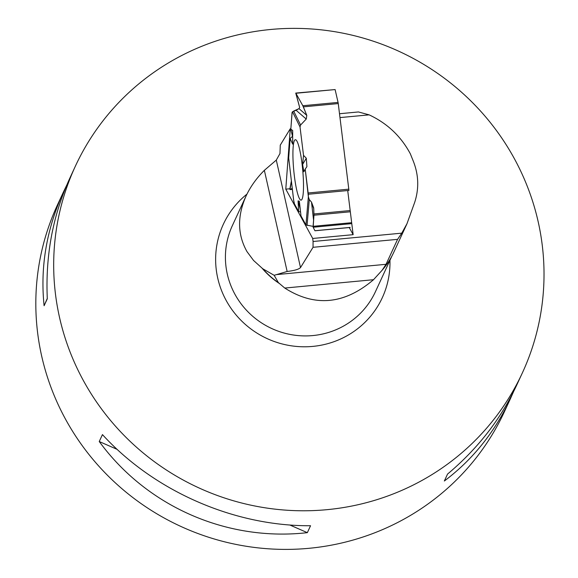 <?xml version="1.0" encoding="UTF-8"?>
<svg xmlns="http://www.w3.org/2000/svg" width="578" height="578" viewBox="0 0 578 578"><rect width="100%" height="100%" fill="white"/><g stroke="black" fill="none" stroke-linecap="round" stroke-linejoin="round"><path stroke-width="0.87" d="M292.511 136.343L290.12 138.532L288.682 157.924L290.12 138.532L292.678 136.198L292.685 130.527L290.821 129.169L292.143 112.32L293.66 111.077L298.985 108.628L299.679 107.508L295.893 93.26L302.821 105.731L306.795 115.39L306.246 119.054L296.117 110.282L292.482 111.764L300.018 126.907L303.522 155.359L306.297 158.228L306.918 166.637L305.213 169.101L308.153 192.98A2.464 0.361 84.6 0 1 308.262 194.251L348.902 190.429A2.464 0.361 -95.4 0 0 348.794 189.158L338.253 103.578A2.464 0.361 -95.4 0 0 338.058 102.422L335.11 89.568L295.893 93.26L302.821 105.731L338.058 102.422M306.246 119.054L300.589 125L300.018 126.907M300.994 215.897L305.943 224.958L313.095 226.388L305.943 224.958L300.994 215.897L299.346 201.202L298.082 200.891L298.609 211.519L300.553 211.96L298.609 211.519L294.455 203.918L293.682 200.393L294.231 203.225A2.464 0.361 84.6 0 0 294.455 203.918L298.609 211.519M308.262 194.251L308.37 196.809L309.295 199.576L311.499 202.127L313.681 207.834L313.962 215.204L313.095 226.323L351.67 222.696M351.785 223.614L313.139 227.248L314.931 230.723L350.167 227.407M338.253 103.578L303.349 106.858L306.795 115.39L306.246 119.054L300.589 125L300.018 126.907L303.522 155.359L306.297 158.228L306.918 166.637L305.213 169.101L308.37 196.809L309.295 199.576L311.499 202.127L313.753 208.766L313.962 215.204L313.139 227.248L314.931 230.723M290.12 138.532L292.685 144.139L292.692 137.109L290.821 129.169L292.027 112.891A2.464 0.361 84.6 0 1 292.143 112.32L292.482 111.764M296.117 110.282L298.985 108.628L299.679 107.508L295.741 93.08L335.11 89.568M303.349 106.858L302.821 105.731M290.004 189.62L291.37 180.943L289.874 188.876L290.04 189.606L292.237 188.298L290.04 189.606L292.367 189.389L290.04 189.606M303.522 155.359L302.612 164.448L303.862 171.789L305.213 169.101M296.976 141.227A30.338 4.48 84.6 0 1 303.067 174.332A30.338 4.48 84.6 0 1 301.102 200.133A30.338 4.48 84.6 0 1 293.754 170.351A30.338 4.48 84.6 0 1 295.416 139.717A30.338 4.48 84.6 0 1 296.976 141.227M306.297 158.228L302.612 164.448M300.242 209.2L298.082 200.891M313.139 227.248L313.095 226.323M292.678 137.037L292.685 144.139M339.503 113.736L358.447 111.951L369.132 114.856C387.246 123.316 400.98 136.3 410.329 153.799L413.357 161.298C418.71 175.004 419.137 188.724 414.65 202.473L406.97 223.744L401.761 233.158L313.074 241.496L313.045 247.305L300.509 267.592C298.761 269.348 294.303 270.641 287.143 271.472L274.16 275.309L278.379 282.628A78.897 76.932 -155.2 0 1 262.759 268.763L253.576 260.483L247.037 251.69C237.471 234.769 237.125 216.251 246.011 196.123C250.325 186.846 256.444 178.248 264.363 170.329L276.291 160.092L279.976 153.56L280.265 145.129L290.272 128.749L285.785 189.151L312.705 238.468L353.144 234.668L347.71 190.538M339.98 117.594L369.132 114.856M312.705 238.468L313.074 241.496M406.977 223.737L393.726 252.391A78.897 76.932 -155.2 0 1 382.058 270.338L373.511 279.709L284.766 288.054C314.851 307.243 344.437 304.462 373.511 279.709M284.766 288.054L278.379 282.628M381.538 270.88L381.213 271.27A78.796 76.838 -155.2 0 0 381.87 270.526M401.761 233.158L397.577 239.35L313.045 247.305M264.363 170.329L287.143 271.472M262.759 268.763L274.16 275.309M207.307 44.13A246.235 240.116 24.8 0 0 75.357 166.211A246.235 240.116 24.8 0 0 71.412 355.333A246.235 240.116 24.8 0 0 390.396 495.021A246.235 240.116 24.8 0 0 522.346 372.94A246.235 240.116 24.8 0 0 475.73 105.918A246.235 240.116 24.8 0 0 207.307 44.13M75.357 166.211L69.75 178.349C52.822 215.442 45.344 255.592 47.302 298.797L44.101 305.733C40.084 266.971 46.572 228.96 63.566 191.715L57.497 204.836A246.235 240.116 24.8 0 0 180.199 526.132A246.235 240.116 24.8 0 0 504.486 411.558L510.555 398.437C494.797 432.134 472.725 459.655 444.345 481.004L447.545 474.076C477.811 448.658 500.873 418.992 516.732 385.071L522.346 372.94M310.545 525.734L307.337 532.663C226.995 541.738 146.957 506.689 99.243 441.534L102.451 434.605C154.109 491.221 234.148 526.276 310.545 525.734M63.566 191.715L66.773 185.061M513.531 391.725L510.555 398.437M47.288 298.429L44.101 305.733M99.243 441.534L117.132 449.366M289.802 524.983L307.337 532.663M382.058 270.338L386.039 264.305L276.313 274.622M397.577 239.35L386.039 264.305M290.85 128.692L290.272 128.749M349.264 227.544L353.144 234.668M289.896 188.768L285.785 189.151M308.153 192.98L348.794 189.158M349.921 211.823L313.962 215.204M349.769 210.587L313.977 213.954M288.682 157.924L293.783 201.216M308.37 196.809L305.943 224.958M313.572 220.225L311.499 202.127M309.295 199.576L307.055 225.463M293.66 111.077L300.589 125M298.985 108.628L306.795 115.39M276.291 160.092L300.509 267.592M246.011 196.123L232.349 225.651A78.796 76.838 24.8 0 0 231.092 286.175A78.796 76.838 24.8 0 0 333.159 330.876A78.796 76.838 24.8 0 0 375.382 291.803L392.021 255.837M279.405 283.523A78.796 76.838 -155.2 0 1 261.928 268.019M389.948 260.317A87.553 85.378 -155.2 0 1 335.356 341.186A87.553 85.378 -155.2 0 1 227.985 303.623A87.553 85.378 -155.2 0 1 246.972 194.121M350.095 227.472L314.981 230.774M288.689 158.155L293.711 200.804"/></g></svg>

